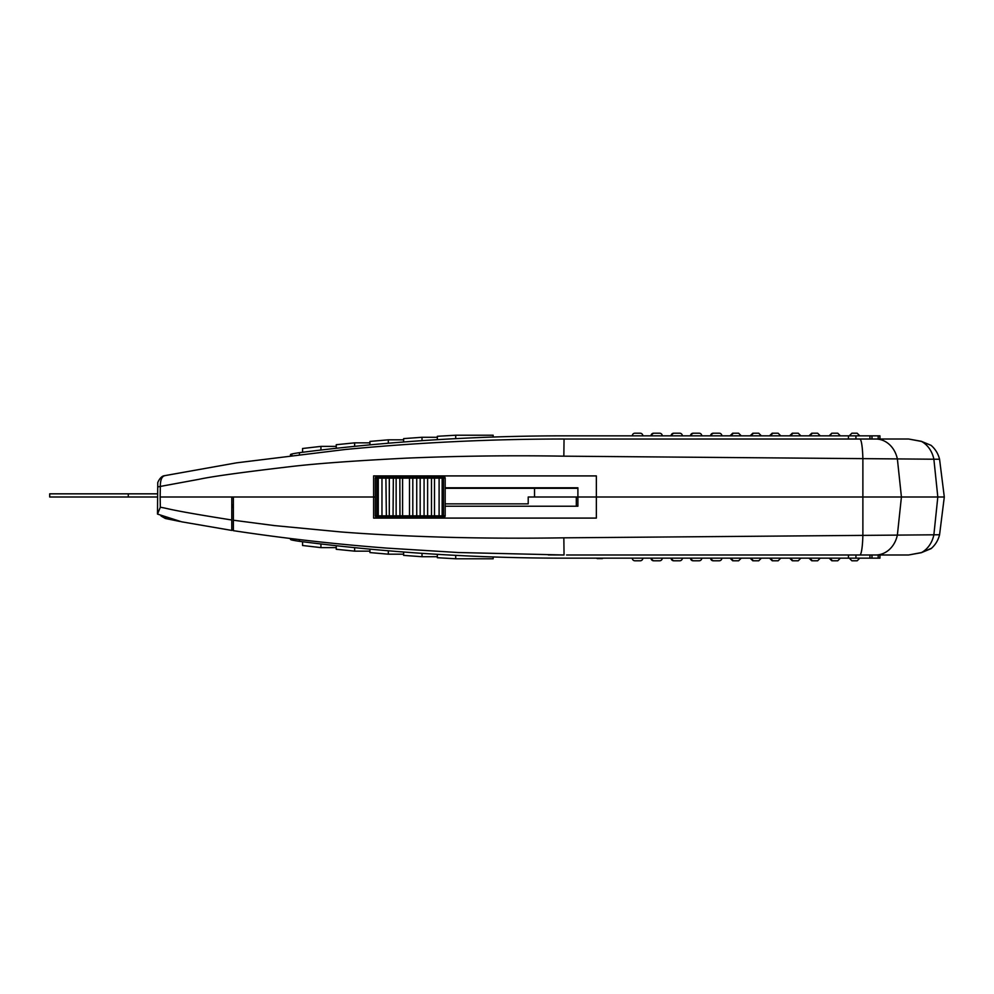 <?xml version="1.0" encoding="UTF-8"?>
<svg xmlns="http://www.w3.org/2000/svg" width="994" height="994" viewBox="0 0 994 994"><rect width="100%" height="100%" fill="white"/><g stroke="black" fill="none" stroke-linecap="round" stroke-linejoin="round"><path stroke-width="1.49" d="M871.962 554.987L871.962 558.156L878.174 558.156L878.174 554.987L908.615 554.987L566.58 554.987M231.788 529.852L233.366 530.61L233.366 497L373.607 497L373.607 518.085L596.35 518.085L596.35 497L576.309 497L576.309 506.232M921.016 552.714A2.634 1.056 -105.6 0 0 921.276 552.714L931.092 548.638C935.379 544.911 938.199 540.276 939.566 534.76L563.846 537.829L564.045 554.987L548.315 554.938M164.88 475.679C161.786 476.325 160.27 480.003 160.332 486.725L160.158 497L375.322 497L373.607 497L373.607 475.915L596.35 475.915L596.35 497L937.814 497L933.875 534.784A26.366 22.353 -90 0 1 921.5 552.565A2.634 1.056 -105.6 0 1 921.276 552.714L908.615 554.987L921.5 552.565L931.316 548.34M165.886 518.533L163.699 517.265L180.026 521.49L165.389 518.495L161.065 516.023M233.366 510.966L233.366 521.937M231.788 507.549L233.366 507.549M163.699 517.265L162.246 516.545M233.366 520.222L274.419 525.59L340.843 531.939C371.781 534.374 407.006 536.139 446.542 537.257C484.041 538.251 523.142 538.437 563.846 537.829M445.175 487.768L577.899 487.768L577.899 497L944.3 497L937.814 497L933.875 459.216L939.566 459.24L944.3 497L939.566 534.76M534.536 488.302L534.536 497L576.309 497L528.212 497L528.212 503.859L445.175 503.859M470.684 475.915L373.607 475.915L373.607 518.085M577.899 497L577.899 506.232L445.175 506.232M157.922 486.874L199.21 479.27C211.734 476.511 242.238 472.287 290.72 466.596C316.092 463.577 354.547 460.769 406.086 458.159C458.197 455.973 510.779 455.302 563.846 456.171L933.875 459.216A26.366 22.353 -90 0 0 921.5 441.435A2.634 1.056 -74.4 0 0 921.276 441.286L931.092 445.362L921.5 441.435L908.615 439.013L555.696 439.025M878.174 439.013L878.174 435.844L879.938 435.844L879.938 439.013L901.819 439.013M563.846 456.171L564.045 439.013C490.85 439.025 417.815 442.529 344.955 449.524L236.622 462.831L164.345 475.728C160.295 476.114 157.263 483.134 157.748 483.084L157.499 514.084L160.332 507.275L160.158 497M596.35 487.035L596.35 496.13M233.366 504.902L231.788 504.902L231.788 497L231.788 519.999C165.836 509.574 168.719 508.456 160.332 507.275M231.788 530.423L181.604 521.8L157.499 514.084M231.788 519.999L231.788 530.374M445.175 488.302L577.899 488.302M741.263 435.844L738.629 433.21L733.423 433.21M840.39 435.844L837.756 433.21L832.537 433.21M859.798 435.844L857.163 433.21L851.945 433.21M820.286 435.844L817.652 433.21L812.446 433.21M800.878 435.844L798.244 433.21L792.342 433.21M761.367 435.844L758.733 433.21L753.527 433.21M780.775 435.844L778.14 433.21L772.934 433.21M878.174 435.844L566.58 435.844C476.797 435.745 387.759 441.348 299.467 452.668C291.416 453.848 288.906 454.544 291.925 454.78M871.962 435.844L871.962 439.013M701.764 435.844A2.634 2.634 0 0 0 699.117 433.21L693.849 433.21A2.634 2.634 -121.3 0 0 691.215 435.844L696.483 435.844M437.335 439.683L437.335 436.291L455.712 435.223L455.712 438.665M493.161 437.074L493.161 435.223L455.712 435.223M403.639 441.97L403.639 438.615L422.015 437.285L422.015 440.653M422.015 437.285L437.335 437.285M369.942 444.815L369.942 441.423L388.319 439.82L388.319 443.2M388.319 439.82L403.639 439.82M336.245 448.232L336.245 444.716L354.634 442.852L354.634 446.294M354.634 442.852L369.942 442.852M320.938 449.996L320.938 446.381L336.245 446.381M302.561 452.27L302.561 448.505L320.938 446.381M750.135 435.844L752.831 433.21M721.855 435.844A2.634 2.634 -117.4 0 0 719.221 433.21L713.953 433.21A2.634 2.634 0 0 0 711.319 435.844M671.807 435.844A2.634 2.634 0 0 1 674.441 433.21L673.746 433.21A2.634 2.634 117.4 0 0 671.112 435.844M674.441 433.21L679.71 433.21A2.634 2.634 -77.5 0 1 682.344 435.844M710.623 435.844A2.634 2.634 0 0 1 713.257 433.21L713.953 433.21M690.519 435.844A2.634 2.634 87 0 1 693.166 433.21L693.849 433.21M651.02 435.844A2.634 2.634 -104.7 0 1 653.654 433.21L658.923 433.21M651.704 435.844A2.634 2.634 91.9 0 1 654.338 433.21L659.618 433.21A2.634 2.634 0 0 1 662.252 435.844M632.296 435.844A2.634 2.634 0 0 1 634.93 433.21L640.198 433.21A2.634 2.634 0 0 1 642.845 435.844M809.054 435.844L811.75 433.21M829.841 435.844L831.854 433.21M790.329 435.844L793.026 433.21M777.383 433.21L772.239 433.21M737.883 433.21L732.727 433.21M732.727 560.79L730.031 558.156M752.831 560.79L750.135 558.156M733.423 560.79L738.629 560.79L741.263 558.156M832.537 560.79L837.756 560.79L840.39 558.156M851.945 560.79L857.163 560.79L859.798 558.156M811.75 560.79L809.054 558.156M831.854 560.79L829.158 558.156M812.446 560.79L817.652 560.79L820.286 558.156M793.026 560.79L798.244 560.79L800.878 558.156M753.527 560.79L758.733 560.79L761.367 558.156M772.934 560.79L778.14 560.79L780.775 558.156M772.239 560.79L769.542 558.156M879.938 554.987L879.938 558.156L878.174 558.156M291.925 539.22C288.894 539.456 291.416 540.152 299.467 541.332C387.759 552.652 476.797 558.255 566.58 558.156L855.933 558.156L855.933 554.987M871.962 558.156L855.933 558.156M721.855 558.156A2.634 2.634 0 0 1 719.221 560.79L713.953 560.79A2.634 2.634 0 0 1 711.319 558.156M671.807 558.156A2.634 2.634 -28.6 0 0 674.441 560.79L679.71 560.79A2.634 2.634 -126.9 0 0 682.344 558.156M691.215 558.156A2.634 2.634 0 0 0 693.849 560.79L699.117 560.79A2.634 2.634 -80.1 0 0 701.764 558.156M710.623 558.156A2.634 2.634 99 0 0 713.257 560.79L713.953 560.79M690.519 558.156A2.634 2.634 0 0 0 693.166 560.79L693.849 560.79M651.02 558.156A2.634 2.634 0 0 0 653.654 560.79L659.618 560.79A2.634 2.634 0 0 0 662.252 558.156M671.112 558.156A2.634 2.634 0 0 0 673.746 560.79L674.441 560.79M651.704 558.156A2.634 2.634 99.4 0 0 654.338 560.79M632.296 558.156A2.634 2.634 0 0 0 634.93 560.79L640.198 560.79A2.634 2.634 0 0 0 642.845 558.156M792.342 560.79L789.646 558.156M320.938 544.004L320.938 547.619L302.561 545.495L302.561 541.73M320.938 547.619L336.245 547.619M455.712 555.335L455.712 558.777L493.161 558.777L493.161 556.926M437.335 554.317L437.335 557.709L455.712 558.777M422.015 553.347L422.015 556.715L437.335 556.715M403.639 552.03L403.639 555.385L422.015 556.715M388.319 550.8L388.319 554.18L403.639 554.18M369.942 549.185L369.942 552.577L388.319 554.18M354.634 547.706L354.634 551.148L369.942 551.148M336.245 545.768L336.245 549.284L354.634 551.148M233.366 506.754L231.788 506.754M375.322 515.849L376.9 515.849L376.639 517.166A1.317 1.317 0 0 1 375.322 515.849L375.322 478.151A1.317 1.317 0 0 1 376.639 476.834L376.9 478.151L375.322 478.151M445.175 478.151L443.461 478.151L443.858 476.834A1.317 1.317 0 0 1 445.175 478.151L445.175 515.849A1.317 1.317 0 0 1 443.858 517.166L376.639 517.166A1.317 0.832 90 0 1 375.807 515.849M444.629 478.151A1.317 0.783 -90 0 0 443.858 476.834L376.639 476.834A1.317 0.832 -90 0 0 375.807 478.151M444.629 515.849A1.317 0.783 90 0 1 443.858 517.166L443.461 515.849L445.175 515.849M576.582 558.156L622.965 558.156M597.133 558.417L602.414 558.417M602.414 558.591L597.133 558.591M157.015 497L49.7 497L49.7 493.832L128.276 493.832L128.276 497M157.04 493.832L128.276 493.832M859.81 554.987A26.117 3.342 -90.5 0 0 862.879 535.033L862.879 458.967A26.117 3.342 -89.5 0 0 859.81 439.013M875.739 554.987A26.254 22.328 -90.6 0 0 897.396 534.871L901.421 497L897.396 459.129A26.254 22.328 -89.4 0 0 875.739 439.013M908.615 439.013L921.276 441.286A2.634 1.056 -74.4 0 0 921.016 441.286M848.441 439.013L848.441 435.844M299.467 452.668L299.467 454.395M855.933 435.844L855.933 439.013M869.936 439.013L869.936 435.844M848.441 558.156L848.441 554.987M299.467 539.605L299.467 541.332M869.936 554.987L869.936 558.156M378.279 517.166L378.279 476.834M393.04 517.166L393.338 478.151L376.9 478.151L376.9 515.849L386.355 515.849L385.883 476.834M382.901 517.166A1.317 0.932 -90 0 1 381.969 515.849L381.969 478.151A1.317 0.932 -90 0 1 382.901 476.834M385.883 517.166L386.355 515.849L399.961 515.849L399.837 476.834M390.307 517.166A1.317 0.994 -90 0 1 389.3 515.849L389.3 478.151A1.317 0.994 -90 0 1 390.307 476.834M397.265 517.166A1.317 1.106 -90 0 1 396.146 515.849L396.146 478.151A1.317 1.106 -90 0 1 397.265 476.834M399.837 517.166L399.961 515.849L409.491 515.849L409.491 478.151A1.317 1.019 -90 0 0 408.472 476.834M403.788 517.166A1.317 1.193 -90 0 1 402.582 515.849L402.582 478.151A1.317 1.193 -90 0 1 403.788 476.834M408.472 517.166A1.317 1.019 -90 0 0 409.491 515.849L416.734 515.849L416.734 478.151A1.317 0.969 -90 0 0 415.765 476.834M412.808 517.166L412.808 476.834M415.765 517.166A1.317 0.969 -90 0 0 416.734 515.849L424.078 515.849L424.078 478.151A1.317 0.919 -90 0 0 423.158 476.834M420.176 517.166L420.176 476.834M423.158 517.166A1.317 0.919 -90 0 0 424.078 515.849L431.495 515.849L431.495 478.151A1.317 0.857 -90 0 0 430.638 476.834M427.619 517.166L427.619 476.834M430.638 517.166A1.317 0.857 -90 0 0 431.495 515.849L439.099 515.849L439.099 478.151A1.317 0.832 -90 0 0 438.267 476.834M435.136 517.166A1.317 0.646 -90 0 1 434.49 515.849L434.49 478.151A1.317 0.646 -90 0 1 435.136 476.834M438.267 517.166A1.317 0.832 -90 0 0 439.099 515.849L443.461 515.849L443.461 478.151L442.156 478.151A1.317 0.696 -90 0 1 442.852 476.834M442.852 517.166A1.317 0.696 -90 0 1 442.156 515.849L442.156 478.151L393.338 478.151L393.04 476.834M564.045 554.987L458.035 552.515L387.163 548.129C335.599 544.203 284.334 538.388 233.366 530.672M879.938 439.013L898.738 439.013M900.688 439.013L903.173 439.013M931.092 445.362C935.379 449.102 938.199 453.724 939.566 459.24M849.249 435.844L851.883 433.21M789.646 435.844L792.28 433.21M290.459 454.556L290.459 455.488M730.727 435.844L733.361 433.21M829.158 435.844L831.792 433.21M809.737 435.844L812.384 433.21M750.818 435.844L753.464 433.21M770.238 435.844L772.872 433.21M769.542 435.844L772.176 433.21M730.031 435.844L732.665 433.21M730.727 558.156L733.361 560.79M829.841 558.156L832.475 560.79M809.737 558.156L812.384 560.79M790.329 558.156L792.964 560.79M750.818 558.156L753.464 560.79M770.238 558.156L772.872 560.79M290.459 538.512L290.459 539.444M849.249 558.156L851.883 560.79"/></g></svg>
